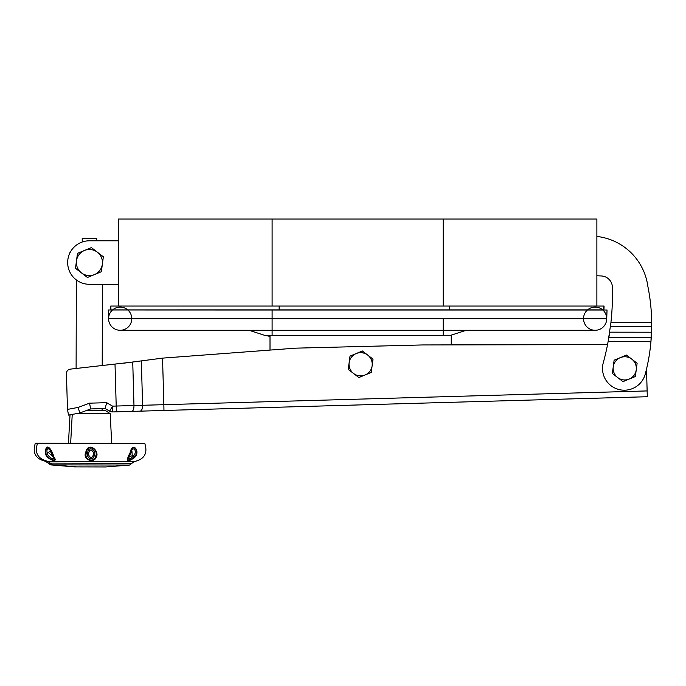 <?xml version="1.0" encoding="UTF-8"?>
<svg xmlns="http://www.w3.org/2000/svg" width="686" height="686" viewBox="0 0 686 686"><rect width="100%" height="100%" fill="white"/><g stroke="black" fill="none" stroke-linecap="round" stroke-linejoin="round"><path stroke-width="1.03" d="M450.856 335.265L466.214 330.283L450.856 335.265L443.19 335.265L451.251 335.265L451.251 344.895L607.547 344.621L422.705 344.947L295.657 348.162L162.539 358.126L163.86 404.68L647.138 390.926L647.301 396.722L112.718 411.934A5.797 5.797 0 0 1 109.623 411.146L105.155 408.522L90.663 408.933L79.756 413.015L68.54 415.116L67.468 409.413L78.195 407.407L79.756 413.015M112.615 240.795L96.717 240.795L112.615 240.795M82.217 242.021L82.226 238.316L96.726 238.351L96.717 240.795L118.412 240.795L89.42 240.795A21.746 21.746 0 0 0 67.665 262.541A21.746 21.746 0 0 0 89.42 284.296L118.412 284.296L118.412 219.048L596.88 219.048L596.88 236.447A57.993 57.993 0 0 1 647.85 286.311A192.792 192.792 0 0 1 651.691 322.6L650.945 341.714A192.792 192.792 0 0 1 645.277 374.016A21.746 21.746 0 0 1 619.089 389.571A21.746 21.746 0 0 1 603.037 363.683A260.98 260.98 0 0 0 608.113 341.628L610.926 322.523A260.98 260.98 0 0 0 612.366 286.414A11.602 11.602 0 0 0 601.348 275.961L596.88 275.763L596.88 236.447M102.214 365.578L102.411 284.296L112.615 284.296M596.88 306.042L596.88 275.763M118.412 306.042L118.412 284.296M609.562 332.993C609.991 330.069 609.991 330.069 609.562 332.993C609.991 330.069 609.991 330.069 609.562 332.993M651.529 332.864L651.554 332.221L609.691 332.17M651.58 331.458L651.554 332.058L651.58 331.458M103.346 256.787L91.401 247.603L77.475 253.357L75.494 268.295L87.439 277.478L94.402 274.606L101.365 271.725L103.346 256.787M76.48 260.826A13.051 13.051 0 0 1 97.369 252.199A13.051 13.051 0 0 1 94.402 274.606A13.051 13.051 0 0 1 76.48 260.826M356.205 353.547A11.602 11.602 0 0 1 372.129 365.792L373.013 359.155L362.397 350.992L350.014 356.103L349.131 362.74A11.602 11.602 0 0 1 356.205 353.547M353.564 373.467A11.602 11.602 0 0 1 349.131 362.74L348.256 369.385L358.872 377.549L365.063 374.985A11.602 11.602 0 0 1 353.564 373.467M365.063 374.985A11.602 11.602 0 0 0 372.129 365.792L371.255 372.429L365.063 374.985M451.251 335.265L451.251 344.895M270.01 350.031L270.01 335.265M110.883 309.892L110.755 306.042L604.074 306.042L603.937 309.875M110.84 306.042L110.978 309.978M279.151 306.042L279.151 309.978M449.33 306.042L449.33 309.978M603.809 306.042L603.671 309.875M604.023 306.042L603.894 309.875M604.134 309.875L110.978 309.883M264.496 335.283L270.01 336.397L264.462 335.274L249.078 330.283L264.462 335.274L443.19 335.3L272.102 335.265L272.102 309.875M272.102 335.334L443.19 335.334L443.19 330.283L595.122 330.283A11.602 11.602 0 0 0 605.172 312.885A11.602 11.602 0 0 0 585.081 312.885A11.602 11.602 0 0 0 595.122 330.283A11.602 11.602 0 0 0 606.724 318.681L607.033 309.978M443.19 335.274L443.19 330.283L595.122 330.283A11.602 11.602 0 0 0 606.724 318.681L272.102 318.681L272.102 310.021L607.033 310.021L606.724 318.681L108.577 318.681L108.268 309.978L272.102 310.021M120.17 330.283A11.602 11.602 0 0 1 110.129 312.885A11.602 11.602 0 0 1 130.22 312.885A11.602 11.602 0 0 1 120.17 330.283A11.602 11.602 0 0 1 108.577 318.681L272.102 318.681L272.102 330.283L120.17 330.283A11.602 11.602 0 0 1 108.577 318.681L108.268 310.021L108.577 318.681A11.602 11.602 0 0 0 120.17 330.283A11.602 11.602 0 0 1 108.577 318.681A11.602 11.602 0 0 0 120.17 330.283L272.102 330.283L272.102 335.274M595.122 330.283A11.602 11.602 0 0 0 606.724 318.681A11.602 11.602 0 0 1 595.122 330.283M608.559 339.167L608.851 337.461L651.271 337.538L650.945 341.714L608.113 341.628L608.285 340.71M608.876 337.306L609.014 336.5M609.039 336.346L609.391 334.108M607.71 343.772L608.088 341.765M612.478 294.611A260.98 260.98 0 0 0 612.366 286.414A11.602 11.602 0 0 0 601.348 275.961M651.503 333.379L651.563 331.955M651.494 333.499L651.468 334.193M651.451 334.459L651.357 336.157M650.937 341.842L650.894 342.323M144.789 443.448L35.363 443.182C32.216 452.854 35.586 458.9 45.473 461.292L134.585 461.515C144.489 459.157 147.884 453.137 144.789 443.448M134.602 457.502C125.752 463.83 126.258 459.817 130.374 452.211C132.184 441.158 141.11 451.208 134.602 457.502L134.182 457.27L135.082 456.07C139.618 449.93 132.115 443.122 130.666 452.331L130.203 453.635C126.198 460.64 127.519 461.858 134.182 457.27M133.195 456.43C128.505 460.126 127.647 459.166 130.623 453.557L131 452.623C132.724 445.06 137.775 450.822 133.873 455.53L133.195 456.43A2.898 0.454 -137.2 0 1 132.226 455.65L131.935 451.096L131.052 452.674M53.894 457.305C59.802 463.667 44.89 459.62 45.276 452.005C46.408 440.952 52.668 450.985 53.894 457.305A1.449 0.866 155 0 1 53.439 457.073L52.899 455.873C52.093 449.716 46.065 442.907 45.756 452.125L46.005 453.437C46.991 459.517 58.293 462.613 53.439 457.073M96.126 457.408C93.776 463.753 82.226 459.706 85.819 452.1C88.168 441.055 100.353 451.105 96.126 457.408A1.449 0.926 -160.5 0 1 95.423 457.176L95.714 455.976C98.698 449.827 87.834 443.01 86.436 452.22L86.264 453.532C84.061 459.611 93.776 462.698 95.423 457.176M94.059 456.336C92.79 461.326 86.204 457.776 87.654 453.455L87.731 452.511C88.485 444.957 96.906 450.719 94.291 455.435L94.059 456.336A2.898 1.801 -157.7 0 1 93.056 455.555C95.32 452.709 89.969 446.86 88.837 452.571C87.448 455.53 91.735 459.989 93.056 455.555M52.728 456.241C56.098 461.232 48.2 457.682 47.308 453.352L47.034 452.417C46.262 444.854 51.707 450.616 52.342 455.333L52.728 456.241A2.898 1.792 157.6 0 1 52.522 455.916L50.232 450.882L48.363 452.477L52.831 456.73L52.522 455.916M142.594 443.439L41.915 443.199M85.99 410.682L105.747 410.734L110.206 413.641L76.832 413.564M76.652 466.883L52.685 464.868L129.551 465.057L105.575 466.952L74.457 466.874L50.498 464.868L48.166 463.101L131.884 463.299L134.585 461.515M131 452.623L129.32 456.919L132.226 455.65M620.307 357.638A11.602 11.602 0 0 1 636.239 369.883L637.114 363.246L626.498 355.082L614.116 360.193L613.241 366.83A11.602 11.602 0 0 1 620.307 357.638M617.666 377.549A11.602 11.602 0 0 1 613.241 366.83L612.358 373.467L617.666 377.549L622.982 381.63L629.165 379.075A11.602 11.602 0 0 1 617.666 377.549M629.165 379.075A11.602 11.602 0 0 0 636.239 369.883L635.356 376.52L629.165 379.075M130.297 362.337L70.135 369.154A4.348 4.348 0 0 0 66.448 373.578L67.468 409.413M124.175 363.134L162.539 358.126M646.512 369.068L647.138 390.926M109.623 411.146L112.555 406.138L116.208 406.035L116.371 411.832L131.686 411.394M163.945 410.477L163.86 404.68L142.594 405.28C142.542 408.805 141.728 410.768 140.158 411.154M66.448 373.578L67.382 406.481M141.333 360.896L142.594 405.28L133.976 405.529C133.933 409.053 133.195 411.008 131.772 411.394M78.195 407.407L89.532 403.171L90.663 408.933M89.532 403.171L106.656 402.682L105.155 408.522M106.656 402.682L112.555 406.138L112.718 411.934A5.797 5.797 0 0 1 112.598 411.934A5.797 5.797 0 0 0 112.718 411.934A5.797 5.797 0 0 1 112.598 411.934M70.204 252.345L69.903 252.937M443.19 306.042L443.19 219.048M272.102 306.042L272.102 219.048M443.19 330.283L443.19 318.681L443.19 330.283L272.102 330.283L443.19 330.283M610.926 322.523L651.691 322.6M651.691 326.699L610.446 326.622M85.819 452.1L86.436 452.22M87.731 452.511A2.898 0.9 16.9 0 0 88.837 452.571M45.276 452.005A1.449 0.497 -3.5 0 0 45.756 452.125M47.034 452.417A2.898 1.183 -4.3 0 0 48.363 452.477M115.016 364.155L116.208 406.035L133.976 405.529L132.732 362.019M37.559 443.19C34.411 452.863 37.781 458.9 47.668 461.301L52.685 464.868L50.498 464.868M110.206 413.641L111.689 443.37M72.236 414.421L70.649 443.267M129.551 465.057L131.884 463.299M102.111 408.607L102.103 410.725M70.701 251.462L69.912 252.345M76.326 279.914L76.112 368.493M70.015 414.841L68.454 443.259M48.166 463.101L45.473 461.292"/></g></svg>
